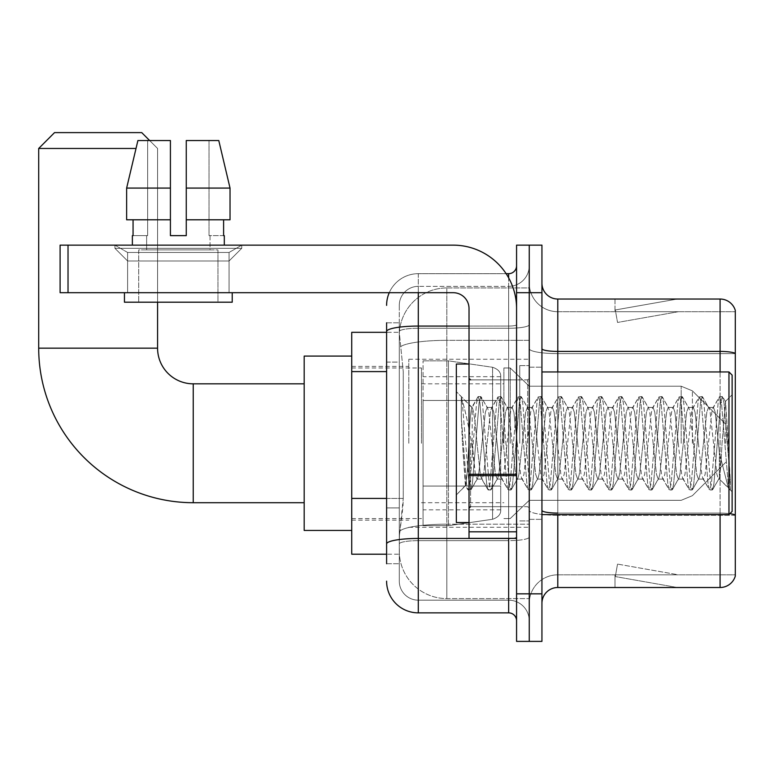 <?xml version="1.0" encoding="UTF-8"?>
<svg xmlns="http://www.w3.org/2000/svg" width="774" height="774" viewBox="0 0 774 774"><rect width="100%" height="100%" fill="white"/><g stroke="black" fill="none" stroke-linecap="round" stroke-linejoin="round"><path stroke-width="0.58" stroke-dasharray="3.87 2.9" d="M529.252 443.27L529.252 359.262L529.252 443.27M408.798 443.27L408.798 359.262L408.798 443.27M386.603 498.408L403.254 498.408L402.944 506.67L399.481 535.192L403.254 498.408L403.254 371.607L403.254 498.408L351.735 498.408L351.735 554.213L399.394 554.213L399.287 551.049A47.553 47.553 0 0 0 446.83 598.592L529.252 598.592L529.252 524.192L529.252 598.592L446.83 598.592L446.83 524.192L446.83 598.592A47.553 47.553 0 0 1 399.287 551.049L399.287 541.374L399.394 554.213L386.603 554.213M399.481 535.192L399.287 541.374L399.481 535.192M351.735 443.27L351.735 356.088L351.735 443.27M446.83 287.938L529.252 287.938L529.252 340.328L529.252 287.938L446.83 287.938A47.553 47.553 0 0 0 399.355 332.965L403.254 371.607L399.355 332.965A47.553 47.553 0 0 1 446.83 287.938L446.83 340.328L529.252 340.328L529.252 524.192L529.252 340.328L446.83 340.328L446.83 287.938A47.553 47.553 0 0 0 399.355 332.965M386.603 362.097L399.287 362.097L399.287 507.918L399.287 322.806L399.287 362.097L386.603 362.097L386.603 507.918L386.603 332.317L399.394 332.317L351.735 332.317L351.735 498.408M386.603 563.724L399.287 563.724L386.603 563.724L386.603 507.918L399.287 507.918L399.287 563.724L399.287 507.918L386.603 507.918M386.603 581.158A31.695 31.695 0 0 0 418.299 612.863L418.299 600.179A19.021 19.021 0 0 1 399.287 581.158L399.287 331.572L399.287 581.158A19.021 19.021 0 0 0 418.299 600.179L508.644 600.179L508.644 549.463L508.644 612.863A7.924 7.924 0 0 1 516.568 620.787L516.568 265.753L516.568 620.787M529.252 549.463L529.252 324.683L529.252 549.463M516.568 443.27L516.568 379.87L516.568 443.27M516.568 292.698L516.568 245.145L529.252 245.145L529.252 292.698L529.252 245.145L541.935 245.145L541.935 292.698L529.252 292.698L529.252 593.842L529.252 292.698L516.568 292.698L516.568 593.842L529.252 593.842L529.252 641.394L529.252 593.842L541.935 593.842L541.935 292.698M541.935 593.842L541.935 641.394L516.568 641.394L516.568 593.842M529.252 265.753L529.252 324.683L529.252 265.753A20.608 20.608 0 0 1 508.644 286.351A20.608 20.608 0 0 0 529.252 265.753A20.608 20.608 0 0 1 508.644 286.351L508.644 600.179L418.299 600.179L418.299 540.649L508.644 540.649A20.608 3.58 0 0 0 529.252 537.079A20.608 3.58 0 0 1 508.644 540.649L508.644 286.351L418.299 286.351L508.644 286.351M389.254 292.698A31.695 31.695 0 0 1 418.299 273.677L508.644 273.677A7.924 7.924 0 0 0 516.568 265.753A7.924 7.924 0 0 1 508.644 273.677L508.644 549.463L508.644 540.649L418.299 540.649L418.299 286.351L418.299 328.263L508.644 328.263A20.608 3.58 0 0 0 529.252 324.683A20.608 3.58 0 0 1 508.644 328.263L418.299 328.263L418.299 549.463L418.299 538.452L508.644 538.452A7.924 1.374 0 0 0 516.568 537.079A7.924 1.374 0 0 1 511.401 538.365M418.299 612.863L508.644 612.863M386.603 322.806L399.287 322.806L386.603 322.806L386.603 543.958A31.695 5.505 180 0 1 418.299 538.452L418.299 273.677A31.695 31.695 0 0 0 386.603 305.372A31.695 31.695 0 0 1 418.299 273.677L506.119 273.677M386.603 543.958L386.603 549.463M399.287 305.372L399.287 331.572L399.287 305.372A19.021 19.021 0 0 1 418.299 286.351A19.021 19.021 0 0 0 399.287 305.372A19.021 19.021 0 0 1 418.299 286.351M529.252 620.787A20.608 20.608 0 0 0 508.644 600.179A20.608 20.608 0 0 1 529.252 620.787A20.608 20.608 0 0 0 508.644 600.179M541.935 443.27L541.935 367.186L541.935 443.27M519.741 443.27L519.741 365.599L519.741 443.27M529.252 524.104L529.252 348.668L529.252 524.104M729.872 513.675A15.848 2.748 180 0 0 720.081 513.094L720.081 587.505A15.848 15.848 0 0 0 735.3 576.088L735.3 524.104L735.3 574.821L557.783 574.821L557.783 514.594M541.935 603.352L541.935 283.187L541.935 603.352A15.848 15.848 0 0 1 557.783 587.505L557.783 524.104L557.783 574.821L735.3 574.821L735.3 311.709L557.783 311.709A28.532 28.532 0 0 1 529.252 283.187L529.252 348.668L529.252 283.187A28.532 28.532 0 0 0 557.783 311.709L557.783 515.291A28.532 4.954 0 0 1 529.252 510.337A28.532 4.954 0 0 0 557.783 515.291L557.783 311.709A28.532 28.532 0 0 1 529.252 283.187M735.3 310.442A15.848 15.848 0 0 0 720.081 299.035L720.081 513.094A15.848 2.748 180 0 1 735.3 515.078L735.3 310.442A15.848 15.848 0 0 0 720.081 299.035L557.783 299.035A15.848 15.848 0 0 1 541.935 283.187M676.195 587.311A12.684 12.684 0 0 0 678.401 587.505L615.001 587.505L678.401 587.505A12.684 12.684 0 0 1 676.195 587.311A12.684 12.684 0 0 0 678.401 587.505A12.684 12.684 0 0 1 676.195 587.311A12.684 12.684 0 0 0 678.401 587.505A12.684 12.684 0 0 1 676.195 587.311A12.684 12.684 0 0 0 678.401 587.505A12.684 12.684 0 0 1 676.195 587.311A12.684 12.684 0 0 0 678.401 587.505A12.684 12.684 0 0 1 676.195 587.311L615.32 576.572L676.195 587.311M615.001 574.821L615.001 587.505L615.001 574.821L615.63 574.821L615.32 576.572L615.63 574.821L615.001 574.821L615.001 587.505L615.001 574.821L615.63 574.821L615.32 576.572L615.63 574.821L615.001 574.821L615.001 587.505L615.001 574.821L615.63 574.821L615.32 576.572L615.63 574.821L615.001 574.821L615.001 587.505L615.001 574.821L615.63 574.821L615.32 576.572L615.63 574.821L615.001 574.821L615.001 587.505L615.001 574.821L615.63 574.821L615.32 576.572L615.63 574.821L615.001 574.821M720.081 587.505L557.783 587.505M678.401 299.035L615.001 299.035L678.401 299.035A12.684 12.684 0 0 0 676.195 299.228A12.684 12.684 0 0 1 678.401 299.035A12.684 12.684 0 0 0 676.195 299.228A12.684 12.684 0 0 1 678.401 299.035A12.684 12.684 0 0 0 676.195 299.228A12.684 12.684 0 0 1 678.401 299.035A12.684 12.684 0 0 0 676.195 299.228A12.684 12.684 0 0 1 678.401 299.035A12.684 12.684 0 0 0 676.195 299.228A12.684 12.684 0 0 1 678.401 299.035M678.401 574.821L615.63 574.821L678.401 574.821L615.63 574.821L678.401 574.821L615.63 574.821L678.401 574.821L615.63 574.821L678.401 574.821L615.63 574.821L678.401 574.821L617.526 564.091L615.63 574.821L617.526 564.091L615.63 574.821L617.526 564.091L615.63 574.821L617.526 564.091L615.63 574.821L617.526 564.091L615.63 574.821L617.526 564.091L678.401 574.821M720.081 514.594L720.081 513.094L557.783 513.094L557.783 351.425L720.081 351.425A15.848 2.748 180 0 1 735.3 353.408L735.3 311.709L557.783 311.709M615.63 311.709L615.001 311.709L615.63 311.709L615.001 311.709L615.63 311.709L615.001 311.709L615.63 311.709L615.001 311.709L615.63 311.709L615.001 311.709L615.63 311.709L615.32 309.958L676.195 299.228L615.32 309.958L615.63 311.709L615.32 309.958L676.195 299.228L615.32 309.958L615.63 311.709L615.32 309.958L676.195 299.228L615.32 309.958L615.63 311.709L615.32 309.958L676.195 299.228L615.32 309.958L615.63 311.709L615.32 309.958L676.195 299.228L615.32 309.958L615.63 311.709L678.401 311.709L615.63 311.709L678.401 311.709L615.63 311.709L678.401 311.709L615.63 311.709L678.401 311.709L615.63 311.709L678.401 311.709L615.63 311.709L617.526 322.448L615.63 311.709M529.252 603.352A28.532 28.532 0 0 1 557.783 574.821A28.532 28.532 0 0 0 529.252 603.352A28.532 28.532 0 0 1 557.783 574.821M615.001 299.035L615.001 311.709L615.001 299.035M678.401 311.709L617.526 322.448L678.401 311.709M127.613 252.469L114.939 245.145L241.74 245.145L114.939 245.145L114.939 248.319L241.74 248.319L114.939 248.319L241.74 248.319L114.939 248.319L127.613 260.993L127.613 292.698L229.056 292.698L127.613 292.698L229.056 292.698L127.613 292.698L229.056 292.698L127.613 292.698L229.056 292.698L127.613 292.698L127.613 252.469L229.056 252.469L241.74 245.145L114.939 245.145L241.74 245.145L241.74 248.319L229.056 260.993L127.613 260.993L229.056 260.993L229.056 292.698L229.056 252.469L127.613 252.469L114.939 245.145L241.74 245.145L114.939 245.145L114.939 248.319L127.613 260.993L127.613 292.698L127.613 252.469L229.056 252.469L241.74 245.145L114.939 245.145L241.74 245.145L241.74 248.319L229.056 260.993L127.613 260.993L229.056 260.993L229.056 292.698L229.056 252.469L127.613 252.469M469.025 443.27L469.025 522.518L469.025 443.27M469.025 538.365L516.568 538.365L469.025 538.365L469.025 531.815L469.025 538.365L516.568 538.365L516.568 308.545A63.4 63.4 0 0 0 453.177 245.145L60.101 245.145L68.025 245.145L60.101 245.145L60.101 292.698L60.101 245.145L60.101 292.698L453.177 292.698A15.848 15.848 0 0 1 469.025 308.545L469.025 538.365M469.025 475.652L516.568 475.652L469.025 475.652L516.568 475.652L516.568 308.545A63.4 63.4 0 0 0 453.177 245.145L68.025 245.145L68.025 292.698L453.177 292.698A15.848 15.848 0 0 1 469.025 308.545L469.025 474.269L516.568 474.269L516.568 538.365L516.568 308.545A63.4 63.4 0 0 0 453.177 245.145L68.025 245.145L68.025 292.698L60.101 292.698L453.177 292.698A15.848 15.848 0 0 1 469.025 308.545L469.025 474.269L516.568 474.269L516.568 308.545M217.958 249.896L217.958 302.199L138.71 302.199L217.958 302.199L138.71 302.199L217.958 302.199L217.958 249.896L138.71 249.896L138.71 302.199L138.71 249.896L217.958 249.896M186.263 188.082L230.033 188.082L218.781 140.539L186.263 140.539L186.263 219.787L223.609 219.787L186.263 219.787L186.263 235.635L170.415 235.635L186.263 235.635L170.415 235.635L170.415 219.787L126.636 219.787L133.06 219.787L133.06 235.635L132.373 235.635L133.06 235.635L133.06 219.787L170.415 219.787L126.636 219.787L170.415 219.787L133.06 219.787L170.415 219.787L170.415 188.082L126.636 188.082L170.415 188.082L170.415 235.635L170.415 140.539L170.415 188.082L170.415 140.539L137.898 140.539L170.415 140.539L147.641 140.539L147.641 235.635L147.641 140.539L170.415 140.539L170.415 235.635L170.415 219.787L170.415 235.635L186.263 235.635L186.263 140.539L209.028 140.539L209.028 235.635L210.035 235.635L209.028 235.635L209.028 140.539L218.781 140.539L186.263 140.539L186.263 219.787L223.609 219.787L223.609 235.635L223.609 219.787L186.263 219.787L230.033 219.787L186.263 219.787L186.263 188.082L230.033 188.082L230.033 219.787L230.033 188.082L186.263 188.082L186.263 140.539L218.781 140.539L186.263 140.539L186.263 235.635L186.263 140.539L209.028 140.539L209.028 235.635L224.305 235.635L224.305 245.145L132.373 245.145L224.305 245.145M210.035 235.635L210.035 249.896L146.634 249.896L210.035 249.896L146.634 249.896L210.035 249.896L210.035 235.635L209.028 235.635L210.035 235.635M146.634 235.635L146.634 249.896L146.634 235.635L147.641 235.635L133.06 235.635L147.641 235.635L147.641 140.539L137.898 140.539L170.415 140.539L170.415 188.082L170.415 140.539L137.898 140.539L126.636 188.082L137.898 140.539L147.641 140.539L147.641 235.635L146.634 235.635M132.373 235.635L132.373 245.145M224.305 235.635L209.028 235.635L209.028 140.539L186.263 140.539L186.263 235.635M232.229 292.698L124.45 292.698L124.45 302.199L232.229 302.199L124.45 302.199L232.229 302.199L232.229 292.698L124.45 292.698M170.415 188.082L126.636 188.082L126.636 219.787L126.636 188.082L126.636 219.787L170.415 219.787L170.415 140.539L137.898 140.539M732.127 443.27L732.127 375.109L732.127 491.771L732.127 375.109L728.963 371.946L728.963 514.594L728.963 371.946L728.963 514.594L732.127 511.421L732.127 443.27M469.025 522.518L456.341 522.518L456.341 364.022L456.341 494.934L456.341 364.022L469.025 364.022M497.121 443.27L493.764 412.242L492.08 407.443L490.406 412.242L483.702 474.288L482.018 479.087L480.344 474.288L476.987 443.27C475.381 422.652 473.775 410.742 472.188 407.54L477.839 396.907L476.571 402.809L469.857 483.721L468.183 489.981L467.767 489.632L466.499 483.721L461.294 417.844L461.294 397.478C464.284 406.273 467.728 421.54 471.627 443.27L472.188 446.134L472.188 443.27L475.313 474.288L476.987 479.087L475.313 474.288L471.627 443.27C467.728 421.54 464.284 406.273 461.294 397.478L462.31 402.809L469.015 483.721L470.698 489.981L469.015 483.721L462.31 402.809L461.294 397.478L461.294 417.844L462.475 443.27L461.294 417.844L466.499 483.721L467.767 489.632L471.105 489.632L468.183 489.981L469.857 483.721L476.571 402.809L478.245 396.549L471.714 407.405L456.341 391.596L472.188 407.54C471.018 407.366 469.905 419.276 468.851 443.27L467.206 472.575L465.658 485.617L462.475 443.27L465.377 485.521L467.767 489.632L465.377 485.521L456.341 494.934L465.658 485.617L467.206 472.575L468.851 443.27C469.905 419.276 471.018 407.366 472.188 407.54L472.188 443.27L472.188 407.54C473.775 410.742 475.381 422.652 476.987 443.27L480.344 474.288L481.486 478.632L487.901 489.632L486.633 483.721L479.919 402.809L478.245 396.549L480.76 396.549L479.087 402.809L472.372 483.721L471.105 489.632L477.519 478.632L476.987 479.087L482.018 479.087L487.901 489.632L486.633 483.721L479.919 402.809L478.245 396.549L480.76 396.549L479.087 402.809L472.372 483.721L471.105 489.632L476.987 479.087L482.018 479.087L483.702 474.288L490.406 412.242L491.558 407.898L497.963 396.907L496.695 402.809L489.99 483.721L488.307 489.981L487.901 489.632L490.822 489.981L489.149 483.721L482.444 402.809L480.76 396.549L487.581 407.898L487.049 407.443L485.375 412.242L478.661 474.288L477.519 478.632L478.661 474.288L485.375 412.242L487.049 407.443L492.08 407.443L497.963 396.907L496.695 402.809L489.99 483.721L488.307 489.981L490.822 489.981L489.149 483.721L482.444 402.809L481.176 396.907L487.049 407.443L492.08 407.443L493.764 412.242L500.468 474.288L501.62 478.632L500.468 474.288L497.121 443.27M492.08 443.27L488.733 412.242L487.581 407.898L488.733 412.242L495.437 474.288L497.121 479.087L495.437 474.288L492.08 443.27M517.245 443.27L513.888 412.242L512.214 407.443L511.682 407.898L510.54 412.242L503.826 474.288L502.152 479.087L501.62 478.632L508.025 489.632L506.757 483.721L500.052 402.809L498.379 396.549L497.963 396.907L500.894 396.549L499.211 402.809L492.506 483.721L490.822 489.981L497.643 478.632L497.121 479.087L502.152 479.087L508.025 489.632L506.757 483.721L500.052 402.809L498.379 396.549L500.894 396.549L499.211 402.809L492.506 483.721L491.238 489.632L497.121 479.087L502.152 479.087L503.826 474.288L510.54 412.242L511.682 407.898L518.096 396.907L516.829 402.809L510.114 483.721L508.441 489.981L508.025 489.632L510.956 489.981L509.282 483.721L502.568 402.809L500.894 396.549L507.715 407.898L507.183 407.443L505.499 412.242L498.795 474.288L497.643 478.632L498.795 474.288L505.499 412.242L507.183 407.443L512.214 407.443L518.096 396.907L516.829 402.809L510.114 483.721L508.441 489.981L510.956 489.981L509.282 483.721L502.568 402.809L501.3 396.907L507.183 407.443L512.214 407.443L513.888 412.242L520.602 474.288L521.744 478.632L520.602 474.288L517.245 443.27M512.214 443.27L508.857 412.242L507.715 407.898L508.857 412.242L515.571 474.288L517.245 479.087L515.571 474.288L512.214 443.27M537.379 443.27L534.021 412.242L532.348 407.443L531.815 407.898L530.664 412.242L523.959 474.288L522.276 479.087L521.744 478.632L528.158 489.632L526.891 483.721L520.186 402.809L518.503 396.549L518.096 396.907L521.018 396.549L519.344 402.809L512.63 483.721L510.956 489.981L517.777 478.632L517.245 479.087L522.276 479.087L528.158 489.632L526.891 483.721L520.186 402.809L518.503 396.549L521.018 396.549L519.344 402.809L512.63 483.721L511.362 489.632L517.245 479.087L522.276 479.087L523.959 474.288L530.664 412.242L531.815 407.898L538.22 396.907L536.953 402.809L530.248 483.721L528.565 489.981L528.158 489.632L531.08 489.981L529.406 483.721L522.702 402.809L521.018 396.549L527.839 407.898L527.307 407.443L525.633 412.242L518.919 474.288L517.777 478.632L518.919 474.288L525.633 412.242L527.307 407.443L532.348 407.443L538.22 396.907L536.953 402.809L530.248 483.721L528.565 489.981L531.08 489.981L529.406 483.721L522.702 402.809L521.434 396.907L527.307 407.443L532.348 407.443L534.021 412.242L540.726 474.288L541.877 478.632L540.726 474.288L537.379 443.27M532.348 443.27L528.99 412.242L527.839 407.898L528.99 412.242L535.695 474.288L537.379 479.087L535.695 474.288L532.348 443.27M557.503 443.27L554.145 412.242L552.472 407.443L551.939 407.898L550.798 412.242L544.083 474.288L542.41 479.087L541.877 478.632L548.282 489.632L547.024 483.721L540.31 402.809L538.636 396.549L538.22 396.907L541.152 396.549L539.468 402.809L532.764 483.721L531.08 489.981L537.911 478.632L537.379 479.087L542.41 479.087L548.282 489.632L547.024 483.721L540.31 402.809L538.636 396.549L541.152 396.549L539.468 402.809L532.764 483.721L531.496 489.632L537.379 479.087L542.41 479.087L544.083 474.288L550.798 412.242L551.939 407.898L558.354 396.907L557.087 402.809L550.372 483.721L548.698 489.981L548.282 489.632L551.214 489.981L549.54 483.721L542.826 402.809L541.152 396.549L547.973 407.898L547.441 407.443L545.767 412.242L539.052 474.288L537.911 478.632L539.052 474.288L545.767 412.242L547.441 407.443L552.472 407.443L558.354 396.907L557.087 402.809L550.372 483.721L548.698 489.981L551.214 489.981L549.54 483.721L542.826 402.809L541.558 396.907L547.441 407.443L552.472 407.443L554.145 412.242L560.86 474.288L562.011 478.632L560.86 474.288L557.503 443.27M552.472 443.27L549.114 412.242L547.973 407.898L549.114 412.242L555.829 474.288L557.503 479.087L555.829 474.288L552.472 443.27M577.636 443.27L574.279 412.242L572.605 407.443L572.073 407.898L570.922 412.242L564.217 474.288L562.534 479.087L562.011 478.632L568.416 489.632L567.149 483.721L560.444 402.809L558.76 396.549L558.354 396.907L561.276 396.549L559.602 402.809L552.888 483.721L551.214 489.981L558.035 478.632L557.503 479.087L562.534 479.087L568.416 489.632L567.149 483.721L560.444 402.809L558.76 396.549L561.276 396.549L559.602 402.809L552.888 483.721L551.63 489.632L557.503 479.087L562.534 479.087L564.217 474.288L570.922 412.242L572.073 407.898L578.478 396.907L577.211 402.809L570.506 483.721L568.832 489.981L568.416 489.632L571.347 489.981L569.664 483.721L562.959 402.809L561.276 396.549L568.097 407.898L567.565 407.443L565.891 412.242L559.186 474.288L558.035 478.632L559.186 474.288L565.891 412.242L567.565 407.443L572.605 407.443L578.478 396.907L577.211 402.809L570.506 483.721L568.832 489.981L571.347 489.981L569.664 483.721L562.959 402.809L561.692 396.907L567.565 407.443L572.605 407.443L574.279 412.242L580.993 474.288L582.135 478.632L580.993 474.288L577.636 443.27M572.605 443.27L569.248 412.242L568.097 407.898L569.248 412.242L575.953 474.288L577.636 479.087L575.953 474.288L572.605 443.27M597.76 443.27L594.413 412.242L592.729 407.443L592.197 407.898L591.055 412.242L584.341 474.288L582.667 479.087L582.135 478.632L588.55 489.632L587.282 483.721L580.568 402.809L578.894 396.549L578.478 396.907L581.409 396.549L579.726 402.809L573.021 483.721L571.347 489.981L578.168 478.632L577.636 479.087L582.667 479.087L588.55 489.632L587.282 483.721L580.568 402.809L578.894 396.549L581.409 396.549L579.726 402.809L573.021 483.721L571.754 489.632L577.636 479.087L582.667 479.087L584.341 474.288L591.055 412.242L592.197 407.898L598.612 396.907L597.344 402.809L590.63 483.721L588.956 489.981L588.55 489.632L591.471 489.981L589.798 483.721L583.083 402.809L581.409 396.549L588.23 407.898L587.698 407.443L586.024 412.242L579.31 474.288L578.168 478.632L579.31 474.288L586.024 412.242L587.698 407.443L592.729 407.443L598.612 396.907L597.344 402.809L590.63 483.721L588.956 489.981L591.471 489.981L589.798 483.721L583.083 402.809L581.816 396.907L587.698 407.443L592.729 407.443L594.413 412.242L601.117 474.288L602.269 478.632L601.117 474.288L597.76 443.27M592.729 443.27L589.372 412.242L588.23 407.898L589.372 412.242L596.086 474.288L597.76 479.087L596.086 474.288L592.729 443.27M617.894 443.27L614.537 412.242L612.863 407.443L612.331 407.898L611.179 412.242L604.475 474.288L602.791 479.087L602.269 478.632L608.674 489.632L607.406 483.721L600.701 402.809L599.018 396.549L598.612 396.907L601.533 396.549L599.86 402.809L593.155 483.721L591.471 489.981L598.292 478.632L597.76 479.087L602.791 479.087L608.674 489.632L607.406 483.721L600.701 402.809L599.018 396.549L601.533 396.549L599.86 402.809L593.155 483.721L591.887 489.632L597.76 479.087L602.791 479.087L604.475 474.288L611.179 412.242L612.331 407.898L618.736 396.907L617.478 402.809L610.763 483.721L609.09 489.981L608.674 489.632L611.605 489.981L609.922 483.721L603.217 402.809L601.533 396.549L608.354 407.898L607.832 407.443L606.148 412.242L599.444 474.288L598.292 478.632L599.444 474.288L606.148 412.242L607.832 407.443L612.863 407.443L618.736 396.907L617.478 402.809L610.763 483.721L609.09 489.981L611.605 489.981L609.922 483.721L603.217 402.809L601.949 396.907L607.832 407.443L612.863 407.443L614.537 412.242L621.251 474.288L622.393 478.632L621.251 474.288L617.894 443.27M612.863 443.27L609.506 412.242L608.354 407.898L609.506 412.242L616.21 474.288L617.894 479.087L616.21 474.288L612.863 443.27M638.018 443.27L634.67 412.242L632.987 407.443L632.455 407.898L631.313 412.242L624.599 474.288L622.925 479.087L622.393 478.632L628.807 489.632L627.54 483.721L620.825 402.809L619.152 396.549L618.736 396.907L621.667 396.549L619.993 402.809L613.279 483.721L611.605 489.981L618.426 478.632L617.894 479.087L622.925 479.087L628.807 489.632L627.54 483.721L620.825 402.809L619.152 396.549L621.667 396.549L619.993 402.809L613.279 483.721L612.011 489.632L617.894 479.087L622.925 479.087L624.599 474.288L631.313 412.242L632.455 407.898L638.869 396.907L637.602 402.809L630.897 483.721L629.214 489.981L628.807 489.632L631.729 489.981L630.055 483.721L623.341 402.809L621.667 396.549L628.488 407.898L627.956 407.443L626.282 412.242L619.568 474.288L618.426 478.632L619.568 474.288L626.282 412.242L627.956 407.443L632.987 407.443L638.869 396.907L637.602 402.809L630.897 483.721L629.214 489.981L631.729 489.981L630.055 483.721L623.341 402.809L622.073 396.907L627.956 407.443L632.987 407.443L634.67 412.242L641.375 474.288L642.526 478.632L641.375 474.288L638.018 443.27M632.987 443.27L629.63 412.242L628.488 407.898L629.63 412.242L636.344 474.288L638.018 479.087L636.344 474.288L632.987 443.27M658.152 443.27L654.794 412.242L653.121 407.443L652.588 407.898L651.437 412.242L644.732 474.288L643.059 479.087L642.526 478.632L648.931 489.632L647.664 483.721L640.959 402.809L639.276 396.549L638.869 396.907L641.791 396.549L640.117 402.809L633.413 483.721L631.729 489.981L638.55 478.632L638.018 479.087L643.059 479.087L648.931 489.632L647.664 483.721L640.959 402.809L639.276 396.549L641.791 396.549L640.117 402.809L633.413 483.721L632.145 489.632L638.018 479.087L643.059 479.087L644.732 474.288L651.437 412.242L652.588 407.898L658.993 396.907L657.736 402.809L651.021 483.721L649.347 489.981L648.931 489.632L651.863 489.981L650.179 483.721L643.475 402.809L641.791 396.549L648.622 407.898L648.09 407.443L646.406 412.242L639.701 474.288L638.55 478.632L639.701 474.288L646.406 412.242L648.09 407.443L653.121 407.443L658.993 396.907L657.736 402.809L651.021 483.721L649.347 489.981L651.863 489.981L650.179 483.721L643.475 402.809L642.207 396.907L648.09 407.443L653.121 407.443L654.794 412.242L661.509 474.288L662.65 478.632L661.509 474.288L658.152 443.27M653.121 443.27L649.763 412.242L648.622 407.898L649.763 412.242L656.478 474.288L658.152 479.087L656.478 474.288L653.121 443.27M678.276 443.27L674.928 412.242L673.245 407.443L672.722 407.898L671.571 412.242L664.856 474.288L663.183 479.087L662.65 478.632L669.065 489.632L667.798 483.721L661.083 402.809L659.409 396.549L658.993 396.907L661.925 396.549L660.251 402.809L653.537 483.721L651.863 489.981L658.684 478.632L658.152 479.087L663.183 479.087L669.065 489.632L667.798 483.721L661.083 402.809L659.409 396.549L661.925 396.549L660.251 402.809L653.537 483.721L652.269 489.632L658.152 479.087L663.183 479.087L664.856 474.288L671.571 412.242L672.722 407.898L679.127 396.907L677.86 402.809L671.155 483.721L669.471 489.981L669.065 489.632L671.987 489.981L670.313 483.721L663.599 402.809L661.925 396.549L668.746 407.898L668.214 407.443L666.54 412.242L659.825 474.288L658.684 478.632L659.825 474.288L666.54 412.242L668.214 407.443L673.245 407.443L679.127 396.907L677.86 402.809L671.155 483.721L669.471 489.981L671.987 489.981L670.313 483.721L663.599 402.809L662.341 396.907L668.214 407.443L673.245 407.443L674.928 412.242L681.633 474.288L682.784 478.632L681.633 474.288L678.276 443.27M673.245 443.27L669.897 412.242L668.746 407.898L669.897 412.242L676.602 474.288L678.276 479.087L676.602 474.288L673.245 443.27M698.409 443.27L695.052 412.242L693.378 407.443L692.846 407.898L691.704 412.242L684.99 474.288L683.316 479.087L682.784 478.632L689.189 489.632L687.922 483.721L681.217 402.809L679.543 396.549L679.127 396.907L682.058 396.549L680.375 402.809L673.67 483.721L671.987 489.981L678.808 478.632L678.276 479.087L683.316 479.087L689.189 489.632L687.922 483.721L681.217 402.809L679.543 396.549L682.058 396.549L680.375 402.809L673.67 483.721L672.403 489.632L678.276 479.087L683.316 479.087L684.99 474.288L691.704 412.242L692.846 407.898L699.261 396.907L697.993 402.809L691.279 483.721L689.605 489.981L689.189 489.632L692.12 489.981L690.437 483.721L683.732 402.809L682.058 396.549L688.879 407.898L688.347 407.443L686.664 412.242L679.959 474.288L678.808 478.632L679.959 474.288L686.664 412.242L688.347 407.443L693.378 407.443L699.261 396.907L697.993 402.809L691.279 483.721L689.605 489.981L692.12 489.981L690.437 483.721L683.732 402.809L682.465 396.907L688.347 407.443L693.378 407.443L695.052 412.242L701.766 474.288L702.908 478.632L701.766 474.288L698.409 443.27M693.378 443.27L690.021 412.242L688.879 407.898L690.021 412.242L696.735 474.288L698.409 479.087L696.735 474.288L693.378 443.27M718.543 443.27L715.186 412.242L713.502 407.443L712.98 407.898L711.828 412.242L705.124 474.288L703.44 479.087L702.908 478.632L709.323 489.632L708.055 483.721L701.341 402.809L699.667 396.549L699.261 396.907L702.182 396.549L700.509 402.809L693.794 483.721L692.12 489.981L698.941 478.632L698.409 479.087L703.44 479.087L709.323 489.632L708.055 483.721L701.341 402.809L699.667 396.549L702.182 396.549L700.509 402.809L693.794 483.721L692.527 489.632L698.409 479.087L703.44 479.087L705.124 474.288L711.828 412.242L712.98 407.898L719.385 396.907L718.117 402.809L711.412 483.721L709.729 489.981L709.323 489.632L712.244 489.981L710.571 483.721L703.866 402.809L702.182 396.549L709.003 407.898L708.471 407.443L706.797 412.242L700.083 474.288L698.941 478.632L700.083 474.288L706.797 412.242L708.471 407.443L713.502 407.443L719.385 396.907L718.117 402.809L711.412 483.721L709.729 489.981L712.244 489.981L710.571 483.721L703.866 402.809L702.599 396.907L708.471 407.443L713.502 407.443L715.186 412.242L719.375 452.79L719.375 479.087L719.375 477.964L718.543 479.087L716.859 474.288L710.155 412.242L709.003 407.898L710.155 412.242L716.859 474.288L718.543 479.087L719.375 479.087L719.375 477.964C720.284 473.137 721.174 461.565 722.036 443.27L725.528 401.716L728.431 443.27L730.337 489.516L728.218 487.514L719.375 452.79L719.375 479.087L729.224 488.878L728.218 487.514L719.375 452.79L718.543 443.27M730.337 489.981L729.447 489.632L728.189 483.721L721.474 402.809L719.801 396.549L719.385 396.907L722.316 396.549L720.633 402.809L713.928 483.721L712.244 489.981L719.065 478.632L718.543 479.087L719.375 479.087L730.337 489.516L729.447 489.632L728.189 483.721L721.474 402.809L719.801 396.549L722.316 396.549L720.633 402.809L713.928 483.721L712.661 489.632L719.375 477.964C720.284 473.137 721.174 461.565 722.036 443.27L725.528 401.716L730.337 480.586L723.99 402.809L722.316 396.549L723.99 402.809L730.337 480.586L730.337 489.981L732.127 491.771L730.337 489.981M304.182 530.442L351.735 530.442L304.182 530.442L304.182 356.088L304.182 530.442L304.182 356.088L304.182 530.442L304.182 383.827L193.239 383.827L193.239 502.703A154.539 154.539 0 0 1 38.7 348.165L38.7 148.463L136.011 148.463M304.182 356.088L351.735 356.088L304.182 356.088L304.182 443.27L304.182 383.827L193.239 383.827A35.662 35.662 0 0 1 157.577 348.165L157.577 148.463L141.719 132.606L54.548 132.606L141.719 132.606L157.577 148.463L157.577 348.165L38.7 348.165L38.7 148.463L54.548 132.606L141.719 132.606L54.548 132.606L38.7 148.463M725.789 443.27L725.789 424.249L725.789 443.27M510.23 443.27L510.23 367.979L510.23 443.27M503.893 443.27L503.893 367.979L503.893 443.27M421.472 443.27L421.472 367.979L421.472 443.27M448.417 486.062L448.417 360.848L448.417 400.468L492.583 400.468L492.583 367.273C498.262 369.208 500.971 372.342 500.72 376.686L500.72 400.468L423.059 400.468L423.059 525.681L423.059 486.062L500.72 486.062L500.72 509.834L500.72 376.696L500.72 400.477L423.059 400.468L423.059 509.834L423.059 486.062L500.72 486.062L500.72 509.834L500.72 376.696L500.72 400.477L423.059 400.468L423.059 525.681L423.059 486.062L500.72 486.062L500.72 509.834L500.72 376.696L500.72 400.477L423.059 400.468L423.059 509.834L423.059 486.062L448.417 486.062L448.417 360.848L448.417 400.468L423.059 400.468L423.059 360.848L423.059 525.681L423.059 486.062L500.72 486.053L500.72 509.853C500.971 514.188 498.262 517.322 492.583 519.267L492.583 486.062L500.72 486.062L500.72 509.853C500.971 514.188 498.262 517.322 492.583 519.267L492.583 486.062L500.72 486.062L500.72 509.853C500.971 514.188 498.262 517.322 492.583 519.267L492.583 486.062L448.417 486.062L448.417 525.681L448.417 360.848L448.417 400.468L423.059 400.468L423.059 509.834L423.059 486.062L492.583 486.062M193.239 502.703L304.182 502.703L193.239 502.703A154.539 154.539 0 0 1 38.7 348.165L157.577 348.165L38.7 348.165M193.239 383.827A35.662 35.662 0 0 1 157.577 348.165M149.653 140.539L157.577 148.463L157.577 302.199M141.719 132.606L54.548 132.606M492.583 400.468L492.583 367.273L492.583 400.468L448.417 400.468M516.568 475.652L516.568 538.365M223.609 219.787L230.033 219.787L223.609 219.787L223.609 235.635L209.028 235.635L223.609 235.635M186.263 219.787L230.033 219.787M133.06 219.787L133.06 235.635L147.641 235.635L133.06 235.635M170.415 235.635L170.415 219.787M446.83 524.192A47.553 8.253 180 0 0 399.858 531.167A47.553 8.253 180 0 1 446.83 524.192L529.252 524.192L446.83 524.192L446.83 340.328L446.83 524.192M400.526 346.713A47.553 8.253 180 0 1 446.83 340.328A47.553 8.253 180 0 0 400.526 346.713M399.287 551.049A47.553 47.553 0 0 0 446.83 598.592M386.603 371.607L351.735 371.607M386.603 331.572A31.695 5.505 180 0 1 418.299 326.067L508.644 326.067L508.644 277.847M469.025 326.067L508.644 326.067A7.924 1.374 -0 0 0 516.568 324.683A7.924 1.374 0 0 1 508.644 326.067L508.644 538.365M418.299 273.677L418.299 292.698M418.299 328.263A19.021 3.299 180 0 0 399.287 331.572A19.021 3.299 180 0 1 418.299 328.263M418.299 540.649A19.021 3.299 180 0 0 399.287 543.958A19.021 3.299 180 0 1 418.299 540.649M418.299 600.179A19.021 19.021 0 0 1 399.287 581.158M557.783 371.946L557.783 513.094L720.081 513.094L720.081 371.946M541.935 348.668A15.848 2.748 0 0 0 557.783 351.425L557.783 299.035M541.935 510.337A15.848 2.748 0 0 0 557.783 513.094M735.3 353.621L557.783 353.621A28.532 4.954 0 0 1 529.252 348.668A28.532 4.954 0 0 0 557.783 353.621L735.3 353.621M735.3 515.291L557.783 515.291L735.3 515.291M469.025 531.815L516.568 531.815M527.665 443.27L527.665 379.87L527.665 443.27M470.611 443.27L470.611 506.67L470.611 443.27M692.391 443.27L692.391 390.851L692.391 443.27M681.188 443.27L681.188 386.207L681.188 443.27M423.059 360.848L448.417 360.848L492.583 367.273C498.262 369.208 500.971 372.342 500.72 376.686L500.72 400.468L500.72 376.686C500.971 372.342 498.262 369.208 492.583 367.273L448.417 360.848L423.059 360.848L448.417 360.848L492.583 367.273L492.583 519.267L492.583 367.273L492.583 519.267L448.417 525.681L423.059 525.681L448.417 525.681L492.583 519.267L448.417 525.681L423.059 525.681M516.568 474.269L469.025 474.269M68.025 292.698L68.025 245.145M408.798 359.262L529.252 359.262M351.735 366.392L408.798 366.392M351.735 520.138L408.798 520.138M408.798 527.268L529.252 527.268M516.568 379.87L469.025 379.87L516.568 379.87M516.568 506.67L469.025 506.67L516.568 506.67M529.252 367.186L541.935 367.186L529.252 367.186M519.741 520.931L529.252 520.931L519.741 520.931M519.741 365.599L529.252 365.599L519.741 365.599M529.252 519.344L541.935 519.344L529.252 519.344M541.935 514.594L728.963 514.594M470.611 379.87L527.665 379.87L529.252 378.283L527.665 379.87L470.611 379.87L469.025 378.283M470.611 506.67L527.665 506.67L529.252 508.247L527.665 506.67L470.611 506.67L469.025 508.247M725.238 401.619L732.127 394.769L725.238 401.619M541.935 371.946L728.963 371.946M725.528 401.716L722.722 396.907L725.528 401.716M728.218 487.514L729.447 489.632L728.218 487.514M725.789 462.291L692.391 495.679L681.188 500.323L692.391 495.679L725.789 462.291L692.391 495.679L681.188 500.323L529.252 500.323L510.23 518.551L503.893 518.551L510.23 518.551L529.252 500.323L681.188 500.323L529.252 500.323L510.23 518.551L503.893 518.551M421.472 502.703L503.893 502.703M351.735 518.551L421.472 518.551M351.735 367.979L421.472 367.979M421.472 383.827L503.893 383.827M503.893 367.979L510.23 367.979L529.252 386.207L681.188 386.207L529.252 386.207L510.23 367.979L503.893 367.979L510.23 367.979L529.252 386.207L681.188 386.207L692.391 390.851L725.789 424.249L692.391 390.851L681.188 386.207L692.391 390.851L725.789 424.249M500.72 376.686L423.059 376.696M500.72 509.834L423.059 509.834"/><path stroke-width="1.16" d="M386.603 362.097L386.603 322.806L386.603 332.317L351.735 332.317L351.735 554.213L386.603 554.213M386.603 563.724L386.603 322.806M516.568 593.842L516.568 641.394L529.252 641.394L529.252 593.842L529.252 641.394L541.935 641.394L541.935 593.842L529.252 593.842L529.252 292.698L529.252 593.842L516.568 593.842L516.568 292.698L529.252 292.698L529.252 245.145L529.252 292.698L541.935 292.698L541.935 593.842M541.935 292.698L541.935 245.145L516.568 245.145L516.568 292.698M418.299 292.698L418.299 612.863L508.644 612.863L508.644 538.365M506.119 273.677L508.644 273.677A7.924 7.924 0 0 0 516.568 265.753M386.603 549.463L386.603 507.918M516.568 620.787A7.924 7.924 0 0 0 508.644 612.863M386.603 305.372A31.695 31.695 0 0 1 389.254 292.698M418.299 612.863A31.695 31.695 0 0 1 386.603 581.158M541.935 603.352A15.848 15.848 0 0 1 557.783 587.505L720.081 587.505L720.081 514.594M735.3 310.442A15.848 15.848 0 0 0 720.081 299.035A15.848 15.848 0 0 1 735.3 310.442L735.3 576.088A15.848 15.848 0 0 1 720.081 587.505M729.872 513.675A15.848 2.748 180 0 1 735.3 515.078L735.3 353.408A15.848 2.748 180 0 0 720.081 351.425L720.081 299.035L557.783 299.035A15.848 15.848 0 0 1 541.935 283.187A15.848 15.848 0 0 0 557.783 299.035L557.783 371.946M186.263 235.635L170.415 235.635L186.263 235.635L170.415 235.635L186.263 235.635L186.263 140.539L218.781 140.539L230.033 188.082L230.033 219.787L186.263 219.787M304.182 502.703L193.239 502.703A154.539 154.539 0 0 1 38.7 348.165L38.7 148.463L54.548 132.606L141.719 132.606L149.653 140.539M193.239 502.703L193.239 383.827A35.662 35.662 0 0 1 157.577 348.165L157.577 302.199M136.011 148.463L38.7 148.463M351.735 356.088L304.182 356.088L304.182 530.442L351.735 530.442M516.568 538.365L469.025 538.365L469.025 474.269L516.568 474.269M516.568 308.545A63.4 63.4 0 0 0 453.177 245.145L68.025 245.145L68.025 292.698L453.177 292.698A15.848 15.848 0 0 1 469.025 308.545L469.025 474.269M68.025 292.698L60.101 292.698L60.101 245.145L68.025 245.145M170.415 188.082L170.415 219.787L170.415 188.082L126.636 188.082L137.898 140.539L170.415 140.539L170.415 235.635M132.373 235.635L133.06 235.635L132.373 235.635L132.373 245.145M224.305 235.635L223.609 235.635L224.305 235.635L224.305 245.145M223.609 219.787L223.609 235.635M133.06 235.635L133.06 219.787M124.45 292.698L124.45 302.199L232.229 302.199L232.229 292.698M170.415 219.787L126.636 219.787L126.636 188.082L137.898 140.539M230.033 219.787L230.033 188.082L186.263 188.082M230.033 188.082L218.781 140.539L230.033 188.082M728.963 371.946L732.127 375.109L732.127 511.421L728.963 514.594L728.963 371.946L541.935 371.946M469.025 364.022L456.341 364.022L456.341 522.518L469.025 522.518M386.603 371.607L351.735 371.607M386.603 498.408L351.735 498.408M511.401 538.365A7.924 1.374 0 0 1 508.644 538.452L418.299 538.452A31.695 5.505 180 0 0 386.603 543.958M386.603 331.572A31.695 5.505 180 0 1 418.299 326.067L469.025 326.067M508.644 277.847L508.644 273.677M557.783 514.594L557.783 587.505M720.081 371.946L720.081 351.425L557.783 351.425A15.848 2.748 0 0 1 541.935 348.668M557.783 513.094A15.848 2.748 0 0 1 541.935 510.337M38.7 348.165L157.577 348.165M516.568 475.652L469.025 475.652M469.025 531.815L516.568 531.815M304.182 383.827L193.239 383.827M541.935 514.594L728.963 514.594M470.611 379.87L469.025 378.283M470.611 506.67L469.025 508.247"/></g></svg>
